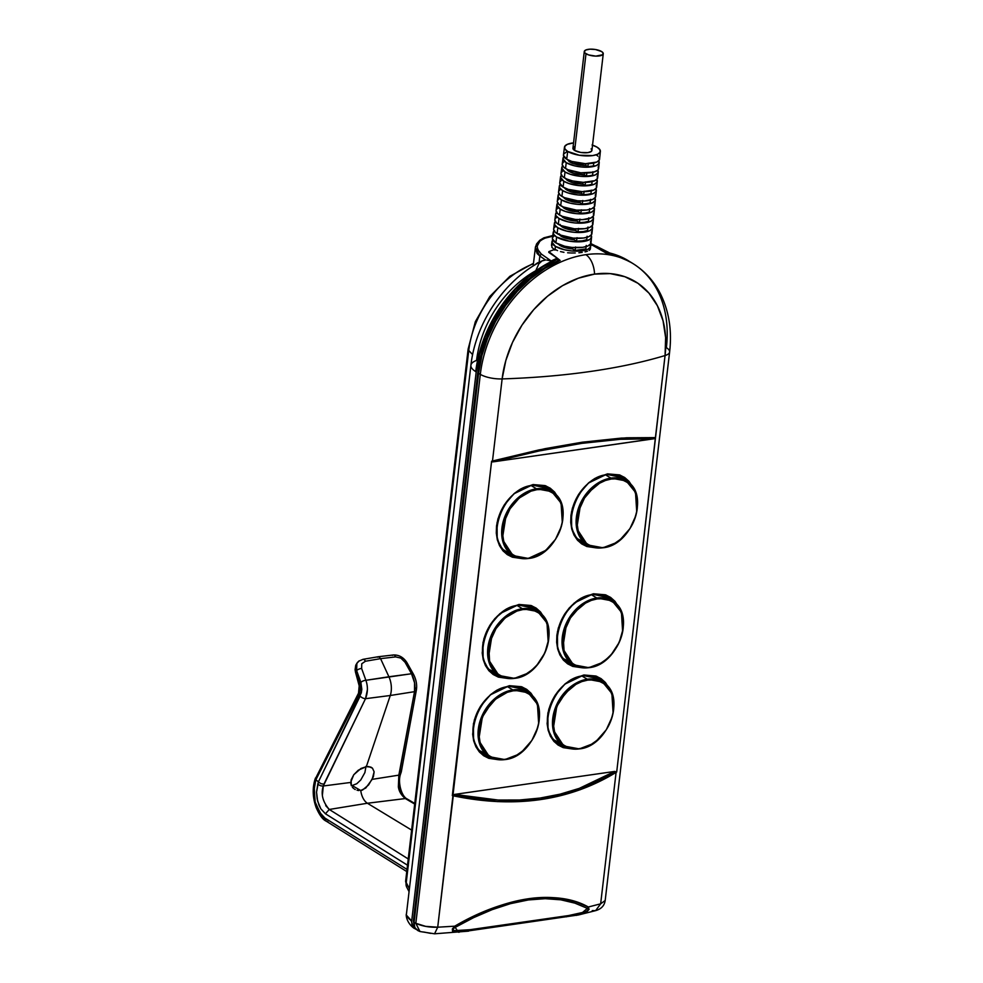 <?xml version="1.0" encoding="UTF-8"?>
<svg xmlns="http://www.w3.org/2000/svg" width="983" height="983" viewBox="0 0 983 983"><rect width="100%" height="100%" fill="white"/><g stroke="black" fill="none" stroke-linecap="round" stroke-linejoin="round"><path stroke-width="1.47" d="M533.425 263.763A86.627 64.583 121.3 0 0 468.756 350.489L406.249 882.599L405.635 881.137A10.383 3.613 6.7 0 0 406.249 882.599A10.383 7.815 152.8 0 0 406.716 887.108L406.249 882.599L409.419 888.743L406.249 882.599L468.756 350.489A10.383 3.613 -173.3 0 1 468.141 349.026A10.383 3.613 6.7 0 0 468.756 350.489A86.627 64.583 -58.7 0 1 524.05 268.052M532.811 485.209L547.924 488.207C543.439 485.516 538.315 484.57 532.54 485.356C502.485 487.58 483.611 541.67 508.15 553.724A38.325 28.568 -58.7 0 0 514.134 556.218L508.15 553.724A38.325 28.568 -58.7 0 1 499.131 515.596A38.325 28.568 -58.7 0 1 532.233 485.283A1.241 0.713 -98.2 0 0 533.069 484.558L513.912 493.773L503.628 505.938L497.054 522.624L497.214 539.36L503.468 551.352L521.334 558.504L512.413 557.201L507.24 554.596L502.903 550.713L499.548 545.712L497.312 539.765L496.292 533.118L496.513 526.016L497.976 518.741L504.353 504.771L514.441 493.331L520.412 489.129L533.069 484.558A1.241 0.713 81.8 0 1 532.233 485.283M583.632 675.64L598.733 678.639C594.248 675.948 589.124 675.002 583.349 675.788C553.294 678.024 534.42 732.102 558.971 744.156A38.325 28.568 -58.7 0 0 564.942 746.65L558.971 744.156A38.325 28.568 -58.7 0 1 549.939 706.027A38.325 28.568 -58.7 0 1 583.042 675.714A1.241 0.713 -98.2 0 0 583.89 674.989L564.734 684.205L554.437 696.369L547.863 713.056L548.023 729.804L554.277 741.784L572.155 748.948L563.222 747.633L558.049 745.028L553.712 741.145L550.357 736.144L548.133 730.197L547.101 723.549L548.797 709.173L555.162 695.214L565.25 683.763L571.221 679.56L583.89 674.989A1.241 0.713 81.8 0 1 583.042 675.714M509.194 686.331L524.295 689.316C519.81 686.638 514.687 685.692 508.911 686.478C478.856 688.702 459.983 742.792 484.533 754.846A38.325 28.568 -58.7 0 0 490.505 757.34L484.533 754.846A38.325 28.568 -58.7 0 1 475.502 716.705A38.325 28.568 -58.7 0 1 508.604 686.404A1.241 0.713 -98.2 0 0 509.452 685.679L490.296 694.895L479.999 707.06L473.425 723.734L473.585 740.482L479.839 752.474L497.705 759.626L488.784 758.323L483.611 755.718L479.274 751.835L475.919 746.822L473.683 740.887L472.663 734.24L474.359 719.863L480.724 705.892L490.812 694.453L496.784 690.25L509.452 685.679A1.241 0.713 81.8 0 1 508.604 686.404M518.729 605.11L533.83 608.096C529.358 605.417 524.234 604.471 518.459 605.258C488.391 607.482 469.518 661.571 494.068 673.625A38.325 28.568 -58.7 0 0 500.052 676.107L494.068 673.625A38.325 28.568 -58.7 0 1 485.049 635.485A38.325 28.568 -58.7 0 1 518.139 605.184A1.241 0.713 -98.2 0 0 518.987 604.459L499.831 613.675L489.534 625.839L482.972 642.513L483.132 659.261L489.387 671.254L507.253 678.405L498.332 677.103L493.159 674.498L488.809 670.615L485.455 665.602L483.231 659.667L482.211 653.019L483.894 638.643L490.271 624.672L494.928 618.516L506.331 609.03L518.987 604.459A1.241 0.713 81.8 0 1 518.139 605.184M593.167 594.42L608.268 597.418C603.795 594.727 598.672 593.781 592.896 594.568C562.841 596.792 543.968 650.881 568.506 662.935A38.325 28.568 -58.7 0 0 574.49 665.43L568.506 662.935A38.325 28.568 -58.7 0 1 559.487 624.807A38.325 28.568 -58.7 0 1 592.577 594.494A1.241 0.713 -98.2 0 0 593.425 593.769L574.269 602.984L563.972 615.149L557.41 631.836L557.57 648.583L563.824 660.564L581.69 667.715L572.77 666.413L567.596 663.808L563.247 659.925L559.905 654.924L557.668 648.977L556.648 642.329L556.87 635.239L558.332 627.953L564.709 613.982L569.366 607.826L580.769 598.34L593.425 593.769A1.241 0.713 81.8 0 1 592.577 594.494M607.248 474.519L622.362 477.517C617.877 474.826 612.753 473.88 606.978 474.678C576.923 476.902 558.049 530.992 582.587 543.046A38.325 28.568 -58.7 0 0 588.571 545.528L582.587 543.046A38.325 28.568 -58.7 0 1 573.568 504.906A38.325 28.568 -58.7 0 1 606.671 474.605A1.241 0.713 -98.2 0 0 607.506 473.867L588.35 483.095L578.065 495.248L571.492 511.934L571.651 528.682L577.906 540.662L595.772 547.826L586.851 546.511L581.678 543.906L577.34 540.036L573.986 535.022L571.75 529.087L570.73 522.44L570.951 515.338L572.425 508.064L578.79 494.093L588.878 482.653L594.85 478.451L607.506 473.867A1.241 0.713 81.8 0 1 606.671 474.605M634.096 264.304A114.212 85.152 121.3 0 0 585.843 254.671A18.689 10.629 81.8 0 1 594.531 274.11A100.02 74.561 -58.7 0 1 665.061 355.539A18.689 6.512 6.7 0 0 669.62 351.975A18.689 6.512 -173.3 0 1 665.061 355.539L665.626 337.599L663.046 320.79L657.406 305.774L648.94 293.118L637.955 283.301L624.881 276.727L610.222 273.618L594.531 274.11L578.434 278.177L562.522 285.672L547.433 296.301L533.72 309.657L521.936 325.213L512.512 342.403L505.827 360.528L502.129 378.922A415.428 144.685 6.7 0 0 665.061 355.539A415.428 144.685 -173.3 0 1 502.129 378.922L492.483 461.002L492.495 461.875L493.638 461.789L539.089 450.964L581.739 443.37L620.285 439.303L654.899 438.565L655.415 437.607L621.465 438.086L582.243 442.203L538.807 449.944L492.483 461.002L545.233 448.629L582.243 442.203L626.65 437.791L655.415 437.607L665.061 355.539L616.697 772.011L614.67 771.434L597.492 780.772L579.282 788.378L560.101 794.166L540.072 798.061L519.343 800.015L498.086 800.027L476.448 798.147L453.409 794.657L437.718 927.202L434.572 933.801L437.718 927.202C429.546 927.522 422.248 926.219 415.834 923.295L414.064 922.496L414.273 926.121L415.735 929.009L418.23 930.717L414.851 927.682L414.064 922.496L478.574 373.319L480.318 374.363A114.212 85.152 -58.7 0 1 585.843 254.671A114.212 85.152 -58.7 0 1 633.31 263.8A114.212 85.152 -58.7 0 1 666.376 347.663A18.689 6.512 -173.3 0 1 669.62 351.963L605.184 900.502C604.434 905.65 601.24 909.042 595.6 910.651L592.258 910.565M322.412 795.001L323.309 785.982A4.153 2.285 -161.7 0 1 317.804 783.955L316.538 792.138L317.14 798.86L318.996 805.188L320.814 808.812L325.447 813.789L329.268 809.464C322.682 801.809 320.691 793.981 323.309 785.982L350.612 782.456L353.782 774.727L358.279 770.205L366.34 766.654L370.824 767.084L372.471 768.165L374.13 771.815L373.38 776.73L368.588 784.938L362.518 790.049L360.749 790.516L352.111 785.54L356.755 783.734L360.761 779.974L364.89 772.601L366.008 766.347L364.89 772.601L360.761 779.974L356.755 783.734L352.111 785.54L360.749 790.516L365.762 788.034L372.139 779.359L398.84 775.145L400.474 792.962M370.824 767.084L372.471 768.165L368.748 766.568L366.34 766.654L390.276 695.497L414.519 691.663L398.84 775.145L398.373 786.904C399.024 791.413 401.347 795.296 405.34 798.552L414.691 804.057L405.34 798.552L367.396 803.246A14.536 8.257 81.8 0 1 360.749 790.516A14.536 8.257 -98.2 0 0 367.396 803.246L405.34 798.552M591.115 148.875L591.913 150.239L591.274 151.456L587.859 152.635L580.769 152.451L574.637 150.448A9.56 3.33 6.7 0 0 585.082 152.82A9.56 3.33 6.7 0 0 591.913 150.448L603.267 53.758A9.56 3.33 -173.3 0 1 596.448 56.129A9.56 3.33 -173.3 0 1 585.991 53.758L574.637 150.448L573.064 147.782M584.283 51.521L572.929 148.212A9.56 3.33 6.7 0 0 574.637 150.448L585.991 53.758A9.56 3.33 -173.3 0 1 584.283 51.521A9.56 3.33 -173.3 0 1 591.102 49.15A9.56 3.33 -173.3 0 1 601.559 51.521L595.428 49.506L589.96 49.175L585.77 50.01L584.283 51.73L585.082 53.094L588.67 54.937L595.833 56.117L602.628 54.765L603.046 52.873L601.559 51.521A9.56 3.33 -173.3 0 1 603.267 53.758M552.397 238.758L555.886 242.875A19.414 6.758 6.7 0 0 577.168 247.691A19.414 6.758 6.7 0 0 590.98 242.838L591.582 237.026A19.328 6.734 -173.3 0 1 577.82 241.855A19.328 6.734 -173.3 0 1 556.636 237.063L555.886 242.875L564.697 246.229L572.106 247.446L582.759 247.323L587.969 245.947L590.697 243.747L590.537 241.081M554.473 230.501L553.454 231.681L553.613 234.335L556.636 237.063A19.328 6.734 -173.3 0 1 553.183 232.516L552.421 238.304A19.414 6.758 6.7 0 0 555.886 242.875L556.636 237.063L569.034 241.13L580.105 241.806L586.249 240.921L590.279 239.102L591.582 236.645L591.09 235.207A19.328 6.734 -173.3 0 1 591.582 237.026M554.412 223.252L553.638 229.039A19.279 6.709 6.7 0 0 557.091 233.573A19.279 6.709 6.7 0 0 578.213 238.365A19.279 6.709 6.7 0 0 591.938 233.536L592.528 227.724A19.193 6.684 -173.3 0 1 578.876 232.529A19.193 6.684 -173.3 0 1 557.84 227.761L557.091 233.573L557.84 227.761A19.193 6.684 -173.3 0 1 554.412 223.252A19.193 6.684 -173.3 0 1 555.309 221.593M555.69 221.249L554.682 222.416L554.842 225.058L557.84 227.761L566.54 231.079L573.875 232.283L584.406 232.16L589.554 230.796L592.258 228.634L592.049 225.906A19.193 6.684 -173.3 0 1 592.528 227.724M555.641 213.987L554.867 219.774A19.144 6.672 6.7 0 0 558.283 224.284A19.144 6.672 6.7 0 0 579.27 229.027A19.144 6.672 6.7 0 0 592.896 224.247L593.486 218.435A19.058 6.635 -173.3 0 1 579.921 223.19A19.058 6.635 -173.3 0 1 559.032 218.472L558.283 224.284L559.032 218.472A19.058 6.635 -173.3 0 1 555.641 213.987A19.058 6.635 -173.3 0 1 556.538 212.328M556.906 211.996L555.616 214.429L556.059 215.781L559.032 218.472L567.683 221.753L574.969 222.957L585.413 222.834L590.525 221.47L593.216 219.32L592.995 216.604A19.058 6.635 -173.3 0 1 593.486 218.435M556.857 204.722L556.095 210.509A19.009 6.623 6.7 0 0 559.487 214.982A19.009 6.623 6.7 0 0 580.314 219.701A19.009 6.623 6.7 0 0 593.843 214.945L594.445 209.133A18.923 6.586 -173.3 0 1 580.978 213.864A18.923 6.586 -173.3 0 1 560.236 209.17L559.487 214.982L560.236 209.17A18.923 6.586 -173.3 0 1 556.857 204.722A18.923 6.586 -173.3 0 1 557.766 203.063M558.123 202.744L556.845 205.164L560.236 209.17L565.532 211.505L576.05 213.63L583.214 213.803L591.508 212.156L594.162 210.018L593.941 207.315A18.923 6.586 -173.3 0 1 594.445 209.133M558.086 195.445L557.324 201.245A18.874 6.574 6.7 0 0 560.691 205.68A18.874 6.574 6.7 0 0 581.371 210.362A18.874 6.574 6.7 0 0 594.801 205.644L595.391 199.832A18.788 6.537 -173.3 0 1 582.034 204.538A18.788 6.537 -173.3 0 1 561.44 199.868L560.691 205.68L561.44 199.868A18.788 6.537 -173.3 0 1 558.086 195.445A18.788 6.537 -173.3 0 1 558.995 193.798M559.339 193.491L558.074 195.887L558.504 197.214L561.44 199.868L569.968 203.112L577.144 204.292L584.246 204.476L592.479 202.83L595.12 200.716L594.887 198.013A18.788 6.537 -173.3 0 1 595.391 199.832M559.315 186.18L558.553 191.98A18.726 6.525 6.7 0 0 561.895 196.379A18.726 6.525 6.7 0 0 582.428 201.036A18.726 6.525 6.7 0 0 595.759 196.342L596.349 190.53A18.64 6.488 -173.3 0 1 583.079 195.199A18.64 6.488 -173.3 0 1 562.645 190.579L561.895 196.379L562.645 190.579A18.64 6.488 -173.3 0 1 559.315 186.18A18.64 6.488 -173.3 0 1 560.236 184.534M560.556 184.239L559.573 185.369L559.732 187.937L562.645 190.579L567.867 192.877L578.225 194.966L588.448 194.843L593.462 193.516L596.079 191.415L595.845 188.711A18.64 6.488 -173.3 0 1 596.349 190.53M560.543 176.915L559.769 182.715A18.591 6.476 6.7 0 0 563.087 187.089A18.591 6.476 6.7 0 0 583.472 191.697A18.591 6.476 6.7 0 0 596.706 187.053L597.308 181.241A18.505 6.451 -173.3 0 1 584.135 185.873A18.505 6.451 -173.3 0 1 563.849 181.277L563.087 187.089L563.849 181.277A18.505 6.451 -173.3 0 1 560.543 176.915A18.505 6.451 -173.3 0 1 561.465 175.257M561.772 174.986L560.531 177.358L563.849 181.277L569.022 183.563L579.319 185.64L589.468 185.517L594.432 184.202L597.037 182.101L596.792 179.41A18.505 6.451 -173.3 0 1 597.308 181.241M561.772 167.651L560.998 173.438A18.456 6.426 6.7 0 0 564.291 177.788A18.456 6.426 6.7 0 0 584.529 182.371A18.456 6.426 6.7 0 0 597.664 177.751L598.266 171.939A18.37 6.402 -173.3 0 1 585.18 176.535A18.37 6.402 -173.3 0 1 565.041 171.976L564.291 177.788L565.041 171.976A18.37 6.402 -173.3 0 1 561.772 167.651A18.37 6.402 -173.3 0 1 562.694 165.992M562.989 165.734L561.748 168.081L565.041 171.976L570.189 174.249L580.4 176.301L590.476 176.178L595.403 174.876L597.996 172.799L597.738 170.108A18.37 6.402 -173.3 0 1 598.266 171.939M562.989 158.386L562.227 164.173A18.321 6.377 6.7 0 0 565.495 168.486A18.321 6.377 6.7 0 0 585.585 173.033A18.321 6.377 6.7 0 0 598.622 168.449L599.212 162.637A18.235 6.353 -173.3 0 1 586.237 167.208A18.235 6.353 -173.3 0 1 566.245 162.674L565.495 168.486L566.245 162.674A18.235 6.353 -173.3 0 1 562.989 158.386A18.235 6.353 -173.3 0 1 563.923 156.727M564.205 156.481L562.976 158.816L566.245 162.674L574.527 165.82L581.494 166.975L588.399 167.147L596.386 165.562L598.954 163.497L598.696 160.819A18.235 6.353 -173.3 0 1 599.212 162.637M564.475 147.192A18.075 6.291 -173.3 0 1 573.556 142.904L567.277 144.366L564.734 146.406L564.881 148.888L567.695 151.443A18.075 6.291 -173.3 0 1 564.475 147.192L563.456 154.909A18.186 6.328 6.7 0 0 566.699 159.197A18.186 6.328 6.7 0 0 586.63 163.706A18.186 6.328 6.7 0 0 599.569 159.16L600.367 151.407A18.075 6.291 -173.3 0 1 587.515 155.928A18.075 6.291 -173.3 0 1 567.695 151.443L566.699 159.197L567.695 151.443L579.294 155.24L592.712 155.584L597.566 154.294L600.109 152.254L599.962 149.772L597.136 147.217A18.075 6.291 -173.3 0 1 600.367 151.407M590.107 249.559L589.112 250.468L590.107 249.559M587.416 251.243L585.082 251.894L587.416 251.243M582.206 252.41L578.889 252.791L582.206 252.41M575.239 252.987L571.455 253L575.239 252.987M567.633 252.791L571.455 253L567.633 252.791M560.531 251.599L563.947 252.324L560.531 251.599M555.051 249.363L557.521 250.604L555.051 249.363A114.446 85.312 121.3 0 0 548.858 251.648A114.446 85.312 -58.7 0 1 555.051 249.363L555.432 246.364L555.051 249.363M553.257 239.754L551.942 242.236L555.432 246.364L564.267 249.719L571.701 250.948L582.378 250.825L587.601 249.436L590.341 247.237L590.144 244.509A19.463 6.783 -173.3 0 1 590.623 246.328A19.463 6.783 -173.3 0 1 576.775 251.193A19.463 6.783 -173.3 0 1 555.432 246.364A19.463 6.783 -173.3 0 1 551.954 241.781A19.463 6.783 -173.3 0 1 552.851 240.122M628.727 260.974A114.261 85.177 121.3 0 0 614.965 254.523M552.778 235.551L543.931 237.8L539.741 240.319L536.583 243.931L535.305 247.704L539.839 256.022L539.077 262.473L539.839 256.022L545.54 259.991L539.839 256.022L541.301 254.044C533.486 245.959 537.025 239.889 551.93 235.822L552.692 236.239L543.144 238.599L540.072 240.823L537.136 246.217L537.369 249.018L541.301 254.044L551.217 260.974L546.769 260.053M603.611 251.599A114.237 85.165 -58.7 0 1 609.042 252.68L596.73 246.401M558.111 258.873L557.705 258.554A114.261 85.177 121.3 0 0 475.735 371.599A27.008 9.4 6.7 0 0 476.202 371.881A114.249 85.165 -58.7 0 1 558.111 258.873L557.877 260.913A112.136 83.592 121.3 0 0 477.922 371.635L478.721 372.127L477.922 371.635L413.413 920.813L414.199 921.304L413.413 920.813L414.052 924.942L413.413 920.825L477.922 371.635L481.166 354.396L486.757 337.267L494.584 320.716L504.414 305.172L515.989 291.066L528.989 278.779L543.083 268.629L557.877 260.913L557.705 258.554A114.261 85.177 -58.7 0 0 475.735 371.599A27.008 9.4 -173.3 0 1 470.906 365.295A27.008 9.4 6.7 0 0 475.735 371.599A27.008 9.4 -173.3 0 0 476.202 371.881L479.52 354.261L485.258 336.739L493.282 319.819L503.357 303.944L515.215 289.543L528.547 277.022L542.972 266.7L558.111 258.873M504.672 759.54L505.078 759.478A37.391 27.868 -58.7 0 1 504.672 759.54A37.391 27.868 -58.7 0 1 489.362 756.689A37.391 27.868 -58.7 0 1 480.564 719.482A37.391 27.868 -58.7 0 1 512.856 689.919L513.249 690.803C522.157 688.174 541.719 695.46 539.151 720.711C535.772 746.085 513.802 759.331 505.213 759.208C496.292 761.837 476.743 754.563 479.311 729.3C482.69 703.926 504.66 690.68 513.249 690.803L512.856 689.919L498.467 695.78L482.837 714.088L478.672 740.359L489.362 756.689L504.893 759.589L516.96 754.956L522.514 751.061L531.877 740.432L537.787 727.469L539.151 720.711L538.414 707.944L536.337 702.427L533.228 697.783L529.186 694.182L524.394 691.762L518.999 690.619L513.249 690.803L507.326 692.302L495.948 698.95L490.91 703.853L483.12 715.882L480.662 722.542L479.102 735.886L480.048 742.067L482.112 747.584L485.233 752.228L489.264 755.829L494.068 758.249L504.893 759.589C534.285 757.242 552.606 705.266 528.166 692.757L512.856 689.919L507.56 686.699L512.856 689.919A37.391 27.868 -58.7 0 1 528.166 692.757L537.443 704.197L538.672 723.783M479.716 750.84A37.391 27.868 121.3 0 0 479.802 750.889L489.362 756.689C493.945 759.417 499.118 760.375 504.881 759.589M579.11 748.849L579.515 748.788A37.391 27.868 -58.7 0 1 579.11 748.849A37.391 27.868 -58.7 0 1 563.8 745.999A37.391 27.868 -58.7 0 1 555.002 708.804A37.391 27.868 -58.7 0 1 587.293 679.228L587.687 680.113C596.595 677.484 616.157 684.77 613.589 710.021C610.21 735.395 588.239 748.641 579.651 748.518C570.73 751.159 551.18 743.873 553.748 718.61C557.128 693.236 579.098 680.003 587.687 680.113L587.293 679.228L572.905 685.09L557.275 703.398L553.11 729.669L563.8 745.999L579.331 748.899L591.41 744.278L596.951 740.371L606.314 729.755L612.225 716.779L613.589 710.021L612.851 697.266L610.775 691.749L607.666 687.105L603.636 683.492L598.831 681.084L593.449 679.941L587.687 680.113L581.764 681.612L575.927 684.365L565.348 693.175L557.558 705.204L555.1 711.864L553.54 725.208L554.486 731.377L556.55 736.894L559.671 741.538L563.701 745.151L568.506 747.559L579.331 748.899M554.154 740.15A37.391 27.868 121.3 0 0 554.24 740.199L563.8 745.999C568.383 748.727 573.556 749.697 579.319 748.899C608.723 746.564 627.043 694.588 602.604 682.079L587.293 679.228L581.997 676.021L587.293 679.228A37.391 27.868 -58.7 0 1 602.604 682.079L611.881 693.506L613.109 713.105M588.657 667.629L589.05 667.568A37.391 27.868 -58.7 0 1 588.657 667.629A37.391 27.868 -58.7 0 1 573.347 664.778A37.391 27.868 -58.7 0 1 564.549 627.572A37.391 27.868 -58.7 0 1 596.828 598.008L597.222 598.893C606.142 596.263 625.692 603.55 623.124 628.801C619.745 654.174 597.775 667.42 589.186 667.297C580.277 669.939 560.715 662.653 563.284 637.389C566.663 612.016 588.633 598.782 597.222 598.893L596.828 598.008L582.44 603.869L566.822 622.178L562.657 648.448L573.347 664.778L588.866 667.678L600.945 663.058L606.486 659.151L611.524 654.248L619.315 642.218L623.124 628.801L623.333 622.214L622.386 616.046L620.322 610.529L617.201 605.872L613.171 602.272L608.366 599.851L602.984 598.721L597.222 598.893L591.311 600.392L585.463 603.144L574.895 611.954L570.558 617.668L564.647 630.644L563.284 637.389L564.021 650.156L566.097 655.673L569.206 660.318L573.249 663.918L578.041 666.339L588.866 667.678C618.258 665.344 636.591 613.367 612.139 600.859L596.828 598.008L591.545 594.801L596.828 598.008A37.391 27.868 -58.7 0 1 612.139 600.859L621.428 612.286L622.644 631.885M563.701 658.929A37.391 27.868 121.3 0 0 563.787 658.979L573.347 664.778C577.918 667.506 583.091 668.477 588.866 667.678M514.22 678.319L514.613 678.258A37.391 27.868 -58.7 0 1 514.22 678.319A37.391 27.868 -58.7 0 1 498.909 675.468A37.391 27.868 -58.7 0 1 490.112 638.262A37.391 27.868 -58.7 0 1 522.391 608.698L522.784 609.583C531.705 606.953 551.254 614.228 548.686 639.491C545.307 664.864 523.337 678.11 514.748 677.987C505.84 680.617 486.278 673.343 488.846 648.08C492.225 622.706 514.195 609.46 522.784 609.583L522.391 608.698L508.002 614.559L492.385 632.868L488.219 659.138L498.909 675.468L514.428 678.356L526.507 673.736L532.049 669.841L537.087 664.938L544.877 652.909L548.686 639.491L547.949 626.724L545.884 621.207L542.763 616.562L538.733 612.962L533.929 610.541L528.547 609.399L522.784 609.583L516.874 611.082L505.483 617.729L500.458 622.632L496.12 628.358L490.21 641.321L488.846 648.08L489.583 660.846L491.66 666.363L494.768 671.008L498.799 674.608L503.603 677.029L514.428 678.356M489.264 669.607A37.391 27.868 121.3 0 0 489.35 669.669L498.909 675.468C503.48 678.196 508.653 679.155 514.428 678.368C543.82 676.021 562.153 624.045 537.701 611.537L522.391 608.698L517.107 605.479L522.391 608.698A37.391 27.868 -58.7 0 1 537.701 611.537L546.99 622.976L548.207 642.563M602.739 547.728L603.144 547.666A37.391 27.868 -58.7 0 1 602.739 547.728A37.391 27.868 -58.7 0 1 587.429 544.889A37.391 27.868 -58.7 0 1 578.631 507.683A37.391 27.868 -58.7 0 1 610.922 478.107L611.315 479.004C620.224 476.374 639.773 483.648 637.217 508.911C633.826 534.285 611.868 547.519 603.279 547.408C594.359 550.038 574.809 542.751 577.365 517.5C580.756 492.127 602.714 478.881 611.315 479.004L610.922 478.107L596.534 483.968L580.904 502.276L576.738 528.547L587.429 544.889L602.948 547.777L615.026 543.157L620.58 539.249L629.943 528.633L635.854 515.657L637.217 508.911L637.426 502.313L636.468 496.145L634.404 490.628L631.295 485.983L627.252 482.383L622.448 479.962L617.066 478.819L611.315 479.004L605.393 480.49L599.556 483.243L588.977 492.053L584.639 497.767L578.729 510.742L577.156 524.086L578.115 530.255L580.179 535.772L583.288 540.429L587.33 544.029L592.135 546.45L602.948 547.777C632.352 545.442 650.672 493.466 626.232 480.957L610.922 478.107L605.626 474.9L610.922 478.107A37.391 27.868 -58.7 0 1 626.232 480.957L635.51 492.397L636.738 511.983M577.783 539.028A37.391 27.868 121.3 0 0 577.869 539.077L587.429 544.889C592.012 547.617 597.173 548.575 602.948 547.777M505.68 551.967A38.325 28.568 121.3 0 0 508.789 553.024M556.489 742.398A38.325 28.568 121.3 0 0 559.61 743.455M482.051 753.089A38.325 28.568 121.3 0 0 485.16 754.145M491.598 671.868A38.325 28.568 121.3 0 0 494.707 672.913M566.036 661.178A38.325 28.568 121.3 0 0 569.145 662.235M580.117 541.277A38.325 28.568 121.3 0 0 583.226 542.333M528.707 558.356A37.391 27.868 -58.7 0 1 528.301 558.418A37.391 27.868 -58.7 0 1 512.991 555.567A37.391 27.868 -58.7 0 1 504.193 518.36A37.391 27.868 -58.7 0 1 536.485 488.797L536.865 489.681C545.786 487.052 565.336 494.338 562.78 519.589C559.388 544.963 537.431 558.209 528.829 558.086C519.921 560.715 500.372 553.441 502.927 528.178C506.319 502.804 528.276 489.571 536.865 489.681L536.485 488.797L522.096 494.658L506.466 512.966L502.301 539.237L512.991 555.567L528.51 558.467L540.589 553.847L546.13 549.939L555.506 539.323L561.416 526.347L562.78 519.589L562.989 513.003L562.03 506.835L559.966 501.318L556.857 496.661L552.815 493.061L548.01 490.64L542.628 489.509L536.865 489.681L530.955 491.181L519.565 497.84L514.539 502.743L510.202 508.457L504.291 521.432L502.718 534.777L503.677 540.945L505.741 546.462L508.85 551.107L512.893 554.707L517.697 557.128L528.51 558.467C557.914 556.132 576.235 504.156 551.782 491.647L536.485 488.797L531.189 485.59L536.485 488.797A37.391 27.868 -58.7 0 1 551.782 491.647L561.072 503.075L562.301 522.673M503.468 549.792L503.345 549.718A37.391 27.868 121.3 0 0 503.431 549.767L512.991 555.567C517.562 558.295 522.735 559.266 528.51 558.467M590.439 245.086A114.446 85.312 -58.7 0 1 592.675 245.357L607.248 253.688L592.675 245.357A114.446 85.312 121.3 0 0 590.439 245.086M551.782 491.647L542.223 485.835A37.391 27.868 121.3 0 0 542.137 485.786L542.284 485.872M528.301 558.418L545.393 550.554M579.945 914.608L587.404 908.366C590.672 910.75 582.268 913.17 579.798 913.551L568.752 915.529L566.441 916.832L568.752 915.529L470.058 929.697L467.748 930.999L470.058 929.697L568.752 915.529L585.573 911.794L588.264 910.025L587.404 908.366L574.871 903.131L560.789 899.814C550.64 898.253 539.827 898.302 528.326 899.949C516.812 901.608 504.734 904.851 492.078 909.68L473.548 917.667L454.441 927.78L452.807 929.463L454.33 930.643L470.058 929.697L459.344 930.84C456.862 931.184 449.501 930.975 455.141 927.35L458.52 932.253M578.704 914.915L467.748 930.999M535.293 247.814L537.136 253.54L539.839 256.022L541.301 254.044L551.217 260.974A114.237 85.165 -58.7 0 1 557.238 258.21L548.772 252.41L548.858 251.648L548.772 252.41L557.238 258.21A114.237 85.165 121.3 0 0 551.217 260.974L547.617 260.163M560.175 260.446L548.858 251.648L560.175 260.446A114.249 85.165 121.3 0 0 478.574 373.319L481.879 355.735L487.593 338.263L495.579 321.38L505.606 305.529L517.427 291.152L530.697 278.631L545.074 268.298L560.175 260.446M419.815 931.454L415.834 923.295L419.987 931.528L417.763 930.532M430.726 933.383L423.624 931.995M587.404 908.366L588.326 907.002C557.312 889.246 504.426 896.84 454.736 926.183L455.141 927.35L473.548 917.667L492.078 909.68L510.472 903.66L528.326 899.949L545.209 898.683L560.789 899.814L574.871 903.131L587.404 908.366M578.729 914.903L595.612 910.639L600.65 903.819L588.326 907.002L589.063 909.349L586.753 911.954L576.542 915.382M459.294 932.203L452.536 931.22L452.34 928.972L454.736 926.183L437.718 927.202L454.736 926.183L473.327 916.475L492.041 908.476C504.832 903.635 517.021 900.379 528.621 898.708C540.22 897.049 551.144 896.987 561.404 898.523L575.633 901.792L588.326 907.002L600.65 903.819L595.6 910.651M669.62 351.963C672.114 330.509 669.005 311.046 660.306 293.573C653.855 281.04 644.848 271.111 633.31 263.8L631.602 262.731A114.249 85.165 121.3 0 0 607.248 253.688L620.986 257.399L631.725 262.805M622.362 477.517A38.325 28.568 -58.7 0 1 627.326 481.67L622.362 477.517M622.03 478.414A38.325 28.568 121.3 0 0 619.659 476.141M608.268 597.418A38.325 28.568 -58.7 0 1 613.245 601.571L608.268 597.418M607.936 598.303A38.325 28.568 121.3 0 0 605.565 596.03M533.83 608.096A38.325 28.568 -58.7 0 1 538.807 612.262L533.83 608.096M533.499 608.993A38.325 28.568 121.3 0 0 531.127 606.72M524.295 689.316A38.325 28.568 -58.7 0 1 529.259 693.482L524.295 689.316M523.964 690.213A38.325 28.568 121.3 0 0 521.592 687.94M598.733 678.639A38.325 28.568 -58.7 0 1 603.697 682.792L598.733 678.639M598.401 679.523A38.325 28.568 121.3 0 0 596.03 677.25M547.924 488.207A38.325 28.568 -58.7 0 1 552.888 492.36L547.924 488.207M547.592 489.092A38.325 28.568 121.3 0 0 545.221 486.818M605.184 900.526L600.65 903.819L616.095 772.392L580.154 789.742L540.257 799.634L497.496 801.612L453.163 795.788C514.981 808.702 569.292 800.899 616.095 772.392L600.65 903.819L605.184 900.502M594.531 274.11A18.689 10.629 -98.2 0 0 585.843 254.671A114.212 85.152 121.3 0 0 480.318 374.363A18.689 6.512 6.7 0 0 502.129 378.922A100.02 74.561 -58.7 0 1 594.531 274.11M480.318 374.363L478.574 373.319L414.064 922.496L415.834 923.295L480.318 374.363L415.834 923.295L425.664 926.367L437.718 927.202L491.611 461.211L492.495 461.863L492.483 461.002L491.611 461.211L492.483 461.002L502.129 378.922A18.689 6.512 -173.3 0 1 480.318 374.363M654.899 438.565L493.638 461.789L653.744 438.811L620.285 439.303L581.739 443.37L539.089 450.964L493.638 461.789L491.611 461.211L452.327 795.603L454.564 794.411L614.67 771.434L454.564 794.411L498.086 800.027L519.343 800.015L540.072 798.061L560.101 794.166L579.282 788.378L614.67 771.434L616.697 772.011L655.415 437.607M632.757 487.163L620.445 475.256L607.506 473.867L619.511 474.9L624.684 477.505L629.034 481.387L632.683 487.003M618.676 607.064L606.364 595.145L593.425 593.769L605.43 594.801L610.603 597.406L614.953 601.289L618.602 606.904M544.238 617.754L531.926 605.835L518.987 604.459L530.992 605.491L536.165 608.096L540.515 611.967L544.164 617.582M534.703 698.974L522.378 687.056L509.452 685.679L521.445 686.712L526.63 689.316L530.967 693.187L534.617 698.802M609.141 688.284L596.816 676.365L583.89 674.989L595.895 676.021L601.068 678.626L605.405 682.509L609.055 688.125M558.319 497.853L546.007 485.934L533.069 484.558L545.074 485.59L550.247 488.195L554.596 492.078L558.246 497.693M581.838 540.945L576.947 538.487M626.232 480.957L616.66 475.158A37.391 27.868 121.3 0 0 616.574 475.108L616.734 475.194M537.701 611.537L528.141 605.737A37.391 27.868 121.3 0 0 528.055 605.688L528.215 605.774M493.306 671.536L488.428 669.067M567.756 660.846L562.866 658.389M612.139 600.859L602.579 595.047A37.391 27.868 121.3 0 0 602.493 594.998L602.653 595.096M558.209 742.067L553.318 739.609M592.724 676.083L595.772 678.245M602.604 682.079L593.044 676.279A37.391 27.868 121.3 0 0 592.958 676.218M528.166 692.757L518.594 686.957A37.391 27.868 121.3 0 0 518.52 686.908L518.668 687.006M483.771 752.757L478.881 750.299M604.594 252.201L618.381 255.875L629.698 261.589M414.543 928.579C407.613 924.167 405.414 915.898 406.495 913.576L406.483 913.735C405.868 915.284 407.454 917.606 411.226 920.715L413.388 927.559L416.006 929.304L413.388 927.559L411.914 924.671L411.693 921.034L476.202 371.881L411.693 921.034L406.692 915.443M545.54 259.991L542.051 260.9L538.93 263.714L535.76 270.73A95.167 70.948 -58.7 0 0 476.571 360.442A27.008 9.4 -173.3 0 0 470.906 365.295C475.6 322.547 504.684 279.713 542.321 260.753L545.54 259.991M551.782 244.337L551.905 247.372L554.953 250.112L551.905 247.372L551.844 244.202M606.978 251.783L596.534 246.266M608.047 252.152L609.042 252.68A114.237 85.165 121.3 0 0 603.734 251.623M608.293 252.262L609.042 252.68M604.152 251.906A114.261 85.177 -58.7 0 1 628.715 260.974M468.756 350.489L472.626 354.63L468.756 350.489M535.784 264.058L537.885 262.658M537.259 243.317L538.254 242.236M533.155 265.988L535.502 246.672M592.528 145.14A18.075 6.291 -173.3 0 1 597.136 147.217L592.073 144.98M573.568 147.204L574.404 146.7M567.793 159.799A13.504 4.706 6.7 0 0 585.721 165.463L585.991 163.694L585.721 165.463L587.809 166.729L585.721 165.463L573.163 163.547L567.769 159.738M588.338 163.239L587.809 166.729L593.437 165.918L593.757 162.465L593.437 165.918A17.067 5.947 6.7 0 1 587.809 166.729L588.338 163.239M593.597 163.559L594.224 162.883M566.269 152.07L563.714 154.122M563.443 155.339L566.699 159.197L571.787 161.433L585.413 163.694L596.755 162.06L599.311 160.008L599.163 157.501M598.057 156.211L596.325 154.933M592.626 175.158L592.946 171.706L592.626 175.158L589.775 175.748L586.421 176.043L584.283 174.753L584.553 173.02L584.283 174.753L586.421 176.043A17.129 5.972 6.7 0 0 592.626 175.158M572.573 248.932L572.794 247.507L572.573 248.932L575.067 250.444L572.573 248.932L562.681 246.831L558.504 244.214A13.504 4.706 6.7 0 0 572.573 248.932M575.62 246.966L575.067 250.444L585.905 248.896L586.237 245.443L585.905 248.896A17.461 6.082 6.7 0 1 575.067 250.444L575.62 246.966M563.443 162.269L562.485 163.387M562.215 164.603L563.75 167.208L567.818 169.69L580.806 172.811L593.572 172.148L597.394 170.428L598.352 169.309L598.205 166.791M586.962 172.566L586.421 176.043L586.962 172.566M566.699 169.064L569.01 171.411L573.826 173.389L584.283 174.753A13.504 4.706 6.7 0 1 566.749 169.174M592.602 172.762L593.179 172.086M591.815 184.386L592.135 180.933L591.815 184.386L588.719 185.062L585.032 185.369L582.845 184.042L583.103 182.347L582.845 184.042L585.032 185.369A17.19 5.984 6.7 0 0 591.815 184.386M562.227 171.521L561.256 172.639M560.986 173.88L562.534 176.498L566.638 178.992L572.671 180.97L583.288 182.359L594.801 180.7L597.394 178.611L597.246 176.08M585.573 181.88L585.032 185.369L585.573 181.88M565.63 178.402L567.928 180.688L572.622 182.641L582.845 184.042A13.504 4.706 6.7 0 1 565.692 178.55M590.992 193.626L591.311 190.174L590.992 193.626L587.662 194.364L583.632 194.683L581.395 193.319L581.653 191.673L581.395 193.319L583.632 194.683A17.252 6.009 6.7 0 0 590.992 193.626M561.01 180.774L560.04 181.904M559.757 183.145L563.087 187.089L568.297 189.387L582.231 191.685L593.818 190.026L596.435 187.925L596.288 185.369M584.172 191.194L583.632 194.683L584.172 191.194M564.561 187.728L566.835 189.977L571.406 191.882L581.395 193.319A13.504 4.706 6.7 0 1 564.647 187.925M590.169 202.842L590.488 199.389L590.169 202.842L586.593 203.653L582.231 203.985L579.945 202.596L580.191 200.987L579.945 202.596L582.231 203.985A17.301 6.021 6.7 0 0 590.169 202.842M559.794 190.026L558.811 191.169M558.528 192.422L560.101 195.076L564.267 197.608L577.549 200.802L584.639 200.974L592.847 199.34L595.477 197.227L595.329 194.646M582.772 200.507L582.231 203.985L582.772 200.507M563.492 197.067L568.506 200.569L579.945 202.596A13.504 4.706 6.7 0 1 563.615 197.3M589.333 212.07L589.653 208.617L589.333 212.07L585.536 212.955L580.818 213.286L578.483 211.873L578.729 210.301L578.483 211.873L580.818 213.286A17.35 6.045 6.7 0 0 589.333 212.07M558.577 199.279L557.582 200.421M557.312 201.687L558.885 204.366L563.087 206.909L576.456 210.129L586.814 210.006L591.877 208.666L594.531 206.528L594.371 203.936M581.358 209.809L580.818 213.286L581.358 209.809M562.423 206.393L567.351 209.821L578.483 211.873A13.504 4.706 6.7 0 1 562.583 206.688M588.485 221.286L588.805 217.833L588.485 221.286L584.467 222.256L579.392 222.588L577.021 221.138L577.254 219.602L577.021 221.138L579.392 222.588A17.387 6.058 6.7 0 0 588.485 221.286M557.361 208.531L556.366 209.686M556.083 210.952L557.668 213.655L561.895 216.223L575.374 219.455L582.563 219.639L590.894 217.98L593.572 215.83L593.413 213.225M579.933 219.098L579.392 222.588L579.933 219.098M561.354 215.732L566.183 219.074L577.021 221.138A13.504 4.706 6.7 0 1 561.551 216.063M587.637 230.489L587.957 227.036L587.637 230.489L583.386 231.546L577.955 231.877L575.546 230.415L575.78 228.916L575.546 230.415L577.955 231.877A17.411 6.07 6.7 0 0 587.637 230.489M556.145 217.784L555.137 218.939M554.854 220.229L556.464 222.944L560.715 225.525L574.281 228.793L584.787 228.658L589.923 227.306L592.614 225.144L592.454 222.502M578.508 228.4L577.955 231.877L578.508 228.4M560.064 224.394L560.777 225.758L565.016 228.326L575.546 230.415A13.504 4.706 6.7 0 1 560.531 225.451M586.765 239.692L587.097 236.252L586.765 239.692L582.317 240.835L576.517 241.167L574.06 239.668L574.293 238.218L574.06 239.668L576.517 241.167A17.436 6.07 6.7 0 0 586.765 239.692M554.928 227.036L553.921 228.203M553.626 229.494L555.248 232.234L559.524 234.839L573.2 238.119L583.767 237.997L588.94 236.62L591.655 234.446L591.496 231.791M577.07 237.689L576.517 241.167L577.07 237.689M558.983 233.745L563.849 237.579L574.06 239.668A13.504 4.706 6.7 0 1 559.511 234.826M553.712 236.289L552.692 237.468M553.183 232.516A19.328 6.734 -173.3 0 1 554.08 230.858M414.765 803.455L406.925 798.847C401.408 796.156 397.574 782.05 400.572 774.014A4.153 2.261 -161.2 0 1 398.84 775.145A4.153 2.261 18.8 0 0 400.572 774.014L401.236 772.073L398.84 775.145L372.139 779.359L374.13 771.815L372.471 768.165M327.855 821.493L326.135 821.112L324.943 818.077L407.011 869.414L324.943 818.077L326.172 821.137L406.765 871.552M315.371 778.462L315.887 779.789L358.955 694.92L360.331 689.919L359.925 684.598L356.632 670.553L360.872 682.349L361.818 689.304L361.289 692.868L318.406 781.878L320.925 783.648L323.886 784.225L365.504 698.692L323.309 785.982L323.886 784.225L320.925 783.648L318.467 781.94L317.804 783.955A4.153 2.285 18.3 0 0 323.309 785.982L350.612 782.456L351.349 785.773L351.091 779.937L353.782 774.727L360.933 768.497L366.34 766.654L390.276 695.497L365.504 698.692A4.153 1.892 -154.1 0 1 360.147 696.075L318.406 781.878L315.961 779.851L315.666 780.674L313.933 790.824L315.187 802.017L319.143 811.811L324.943 818.077C324.009 819.982 320.765 814.624 315.187 802.017C313.946 787.174 314.105 780.06 315.666 780.674L315.469 777.995L317.116 777.098M325.717 805.655L329.268 809.464L367.396 803.246L411.631 830.094L367.396 803.246L329.268 809.464L408.24 858.958L329.268 809.464L325.447 813.789L408.375 865.753M400.609 770.082L401.297 771.864L416.399 689.943A4.153 2.605 -169.5 0 1 414.519 691.663L399.442 773.388L401.224 772.122M351.275 785.626L352.111 785.54L351.275 785.626M358.881 790.565L357.038 790.234L358.881 790.565M355.293 789.546L354.47 789.079M352.356 787.26L353.708 788.538L352.356 787.26M415.735 688.1A4.153 2.605 -169.5 0 1 416.399 689.943C417.185 684.598 416.141 679.253 413.278 673.92A4.153 1.339 150.7 0 0 411.508 673.748L388.912 676.759A16.613 9.449 81.8 0 1 390.276 695.497L414.519 691.663L414.568 682.841L411.508 673.748L365.885 680.297A4.153 1.806 160.2 0 0 360.872 682.349L360.884 682.349A4.153 1.806 -19.8 0 1 365.885 680.297L388.912 676.759L380.568 658.647L395.658 656.89L400.904 658.119L405.057 662.259L411.508 673.748C414.58 679.917 415.588 685.888 414.519 691.663A4.153 2.605 10.5 0 0 416.411 689.943M316.071 777.393L358.525 693.175A4.153 1.941 26.9 0 0 358.955 694.92A4.153 1.941 -153.1 0 1 358.525 693.175L359.188 685.815A4.153 1.487 -15.1 0 1 359.925 684.598A4.153 1.487 164.9 0 0 359.188 685.815L355.477 672.102L356.632 670.553L360.872 682.349M367.421 689.611L365.504 698.692L390.276 695.497A16.613 9.449 -98.2 0 0 388.912 676.759L380.568 658.647L365.418 661.24L361.756 663.746L361.633 668.489L365.885 680.297L361.633 668.489A4.153 1.806 160.2 0 0 356.632 670.553A4.153 1.806 -19.8 0 1 361.633 668.489L361.756 663.746L365.418 661.24A4.153 2.335 -99.7 0 0 363.01 659.335M407.515 865.212L325.447 813.789L320.814 808.812L317.62 801.047L316.538 792.138L318.467 781.94L315.887 779.789L359.864 692.56L359.925 684.598L356.215 670.873L355.477 672.089L355.084 669.669L355.735 665.221L357.554 662.272M360.147 696.075A4.153 1.892 25.9 0 0 365.504 698.692C367.9 692.524 368.023 686.392 365.885 680.297M392.463 655.378A4.153 2.384 83.4 0 1 393.347 654.973A4.153 2.384 83.4 0 1 395.658 656.89L400.843 658.094L405.057 662.259A4.153 1.339 -29.3 0 1 406.815 662.431A4.153 1.339 150.7 0 0 405.057 662.259L411.508 673.748A4.153 1.339 -29.3 0 1 413.278 673.92A4.153 1.339 -29.3 0 1 413.069 674.866M413.278 673.92L406.815 662.431A4.153 1.339 -29.3 0 1 406.606 663.378M377.374 657.135L379.033 656.89L377.374 657.135L379.033 656.89L380.568 658.647L395.658 656.89A4.153 2.384 -96.6 0 0 393.323 654.985L378.209 656.742M379.033 656.89L380.568 658.647L365.418 661.24A4.153 2.335 80.3 0 0 362.973 659.335L358.66 661.227L356.878 663.39L356.632 670.553L356.878 663.378L359.274 660.785M358.992 660.981L356.743 663.488L356.215 670.873M399.897 789.238L399.049 776.042M533.474 263.284L509.845 276.321L489.767 296.547L475.342 321.699L468.141 349.026L405.635 881.137L406.716 887.108L409.075 891.679M590.365 248.846L590.623 246.328M606.966 251.783L629.747 261.613M468.584 931.134L434.572 933.801L419.987 931.528M406.495 913.576L470.906 365.295M590.795 243.563L608.428 252.324M551.488 245.32L551.954 241.781M315.174 778.831C312.275 787.948 312.594 797.496 316.121 807.485C319.45 815.104 322.805 819.65 326.159 821.137M406.815 662.431C403.362 657.234 398.865 654.752 393.323 654.985M362.973 659.335L378.136 656.755M484.545 751.405L482.764 750.385"/></g></svg>
